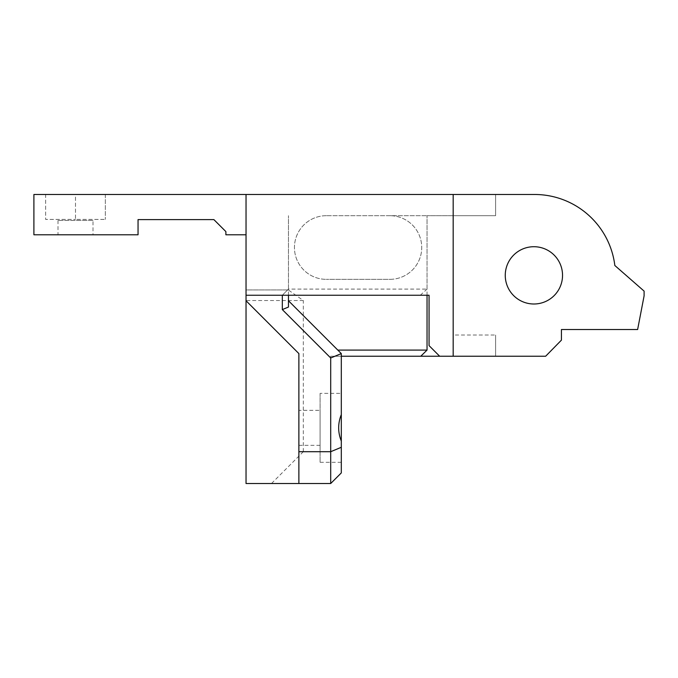 <?xml version="1.0" encoding="UTF-8"?>
<svg xmlns="http://www.w3.org/2000/svg" width="678" height="678" viewBox="0 0 678 678"><rect width="100%" height="100%" fill="white"/><g stroke="black" fill="none" stroke-linecap="round" stroke-linejoin="round"><path stroke-width="0.51" stroke-dasharray="3.39 2.54" d="M389.918 279.336A31.824 31.824 0 0 0 421.733 247.512A31.824 31.824 0 0 0 389.918 215.697A31.824 31.824 0 0 1 421.733 247.512A31.824 31.824 0 0 1 389.918 279.336L326.271 279.336L389.918 279.336M326.271 215.697A31.824 31.824 0 0 0 294.447 247.512A31.824 31.824 0 0 0 326.271 279.336A31.824 31.824 0 0 1 294.447 247.512A31.824 31.824 0 0 1 326.271 215.697L427.038 215.697L326.271 215.697M330.703 483.516L271.497 483.516L303.32 451.701L330.703 451.701L341.305 447.302L341.305 472.913L330.703 483.516L330.703 356.238L453.175 356.238L453.175 335.025L495.601 335.025L453.175 335.025L453.175 215.697L427.038 215.697L495.601 215.697L453.175 215.697L453.175 356.238L453.175 194.484L33.9 194.484L33.9 234.783L138.049 234.783L138.049 219.604L213.884 219.604L225.884 231.605L225.884 234.783L246.038 234.783L246.038 194.484L246.038 234.783M439.666 356.238L453.175 356.238L439.666 356.238L429.064 345.627L429.064 295.244L282.319 295.244L288.464 289.091L288.464 215.697L288.464 300.744L341.305 353.585L341.305 447.302M427.038 295.244L427.038 215.697L427.038 289.091L288.464 289.091L282.319 295.244L246.038 295.244M92.996 220.469L57.994 220.469L92.996 220.469L92.996 234.783L57.994 234.783L92.996 234.783M75.495 194.484L45.638 194.484L45.638 219.409L75.495 219.409L45.638 219.409L45.638 194.484L75.495 194.484L75.495 219.409L105.344 219.409L75.495 219.409L75.495 194.484L105.344 194.484L75.495 194.484M105.344 194.484L105.344 219.409L105.344 194.484M330.703 356.238L341.305 356.221M420.301 295.244L427.038 289.091M288.464 295.244L288.464 289.091M288.464 307.041L288.464 300.744M341.305 414.572L341.305 393.359L341.305 414.572M341.305 441.09L341.305 462.303L341.305 441.09M246.038 483.516L271.497 483.516M246.038 300.549L246.038 289.947L288.32 289.947L303.32 300.549L246.038 300.549L298.879 353.585L298.879 483.516M288.32 289.947L246.038 289.947L246.038 194.484M303.32 451.701L303.32 300.549M320.092 393.359L320.092 462.303L320.092 393.359L341.305 393.359M320.092 410.334L320.092 445.336L320.092 410.334L298.879 410.334L298.879 445.336L298.879 410.334M453.175 356.238L545.637 356.238L495.601 356.238L545.637 356.238L561.435 340.127L561.435 329.525L637.625 329.525L644.1 295.862L644.1 291.108L614.836 265.496A80.877 80.877 0 0 0 535.188 194.484L533.933 194.484A80.877 80.877 0 0 0 533.9 194.484L453.175 194.484L453.175 356.238L453.175 194.484M533.9 194.484L533.9 194.484A80.877 80.877 0 0 1 533.933 194.484L535.188 194.484L533.933 194.484A80.877 80.877 0 0 0 533.9 194.484M505.254 275.353A28.637 28.637 0 0 1 548.214 250.555A28.637 28.637 0 0 1 548.214 300.159A28.637 28.637 0 0 1 505.254 275.353A28.637 28.637 0 0 1 548.214 250.555A28.637 28.637 0 0 1 548.214 300.159A28.637 28.637 0 0 1 505.254 275.353M637.625 329.525L644.1 295.862L644.1 291.108L614.836 265.496A80.877 80.877 0 0 0 535.188 194.484A80.877 80.877 0 0 1 614.836 265.496L644.1 291.108L644.1 295.862L637.625 329.525L561.435 329.525L637.625 329.525M562.537 275.353A28.637 28.637 0 0 0 519.577 250.555A28.637 28.637 0 0 0 519.577 300.159A28.637 28.637 0 0 0 562.537 275.353M561.435 340.127L561.435 329.525L561.435 340.127L545.637 356.238L561.435 340.127M495.601 356.238L495.601 335.025L495.601 356.238M495.601 215.697L495.601 194.484L495.601 215.697M57.994 220.469L57.994 234.783M341.305 462.303L320.092 462.303M298.879 445.336L320.092 445.336"/><path stroke-width="1.02" d="M427.038 295.244L427.038 350.085L337.805 350.085M341.305 414.572L341.305 441.09C337.797 432.25 337.797 423.411 341.305 414.572L341.305 353.585L330.703 357.976L330.703 483.516L341.305 472.913L341.305 447.302L330.703 451.701L298.879 451.701L298.879 353.585L246.038 300.744L246.038 295.244L429.064 295.244L429.064 345.627L439.666 356.238L453.175 356.238L453.175 194.484L33.9 194.484L33.9 234.783L138.049 234.783L138.049 219.604L213.884 219.604L225.884 231.605L225.884 234.783L246.038 234.783M341.305 356.238L420.775 356.238L427.038 350.085M282.319 295.244L282.319 309.592L330.703 357.976M288.464 295.244L288.464 307.041L282.319 309.592M341.305 447.302L341.305 441.09M341.305 353.585L288.464 300.744M298.879 451.701L298.879 483.516L330.703 483.516M298.879 483.516L246.038 483.516L246.038 300.744M246.038 194.484L246.038 295.244M453.175 194.484L533.9 194.484A80.877 80.877 0 0 1 533.933 194.484L535.188 194.484A80.877 80.877 0 0 1 614.836 265.496L644.1 291.108L644.1 295.862L637.625 329.525L561.435 329.525L561.435 340.127L545.637 356.238L453.175 356.238M439.666 356.238L420.775 356.238M562.537 275.353A28.637 28.637 0 0 0 519.577 250.555A28.637 28.637 0 0 0 519.577 300.159A28.637 28.637 0 0 0 562.537 275.353"/></g></svg>

